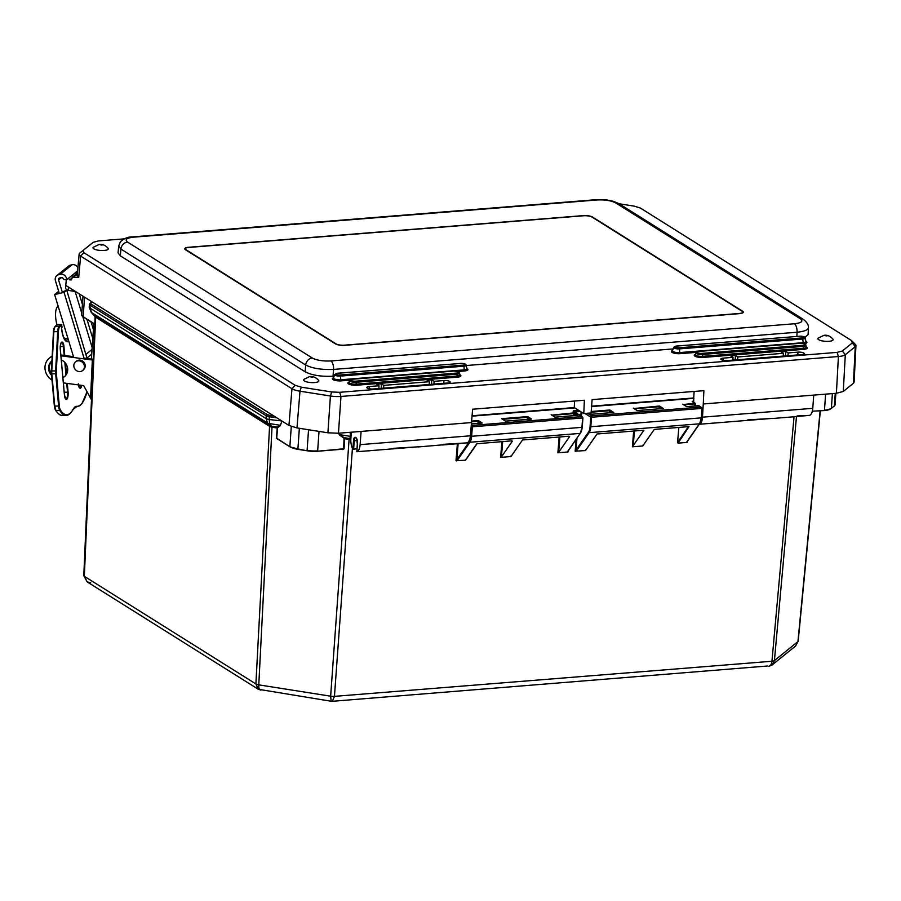 <?xml version="1.0" encoding="UTF-8"?>
<svg xmlns="http://www.w3.org/2000/svg" width="901" height="901" viewBox="0 0 901 901"><rect width="100%" height="100%" fill="white"/><g stroke="black" fill="none" stroke-linecap="round" stroke-linejoin="round"><path stroke-width="1.35" d="M584.94 413.469L590.774 417.129L591.518 417.242L591.585 415.823L590.774 417.129L591.518 417.242M590.774 417.129L590.065 426.601L590.808 426.725L591.518 417.253L701.8 408.401L700.888 407.061L702.104 408.277L701.406 417.749L702.037 408.356M471.234 426.455L472.349 426.815L472.417 425.385L471.606 426.691L472.349 426.804L582.632 417.963L581.708 416.622L582.936 417.839L582.226 427.311L582.868 417.918M698.489 405.664L702.104 408.277M695.426 403.873L694.727 403.197L695.392 404.02M693.747 400.99L692.25 401.643A1.104 0.935 -57.9 0 1 692.768 401.767L695.2 403.288L695.392 405.889M582.361 416.825L573.599 411.329A1.104 0.935 122.1 0 0 573.081 411.205L581.708 416.622L472.417 425.385L471.392 424.754M686.72 406.61L698.647 405.653L700.888 407.061L591.585 415.823L587.486 413.255M692.25 401.643L694.727 403.197L683.307 404.572M688.274 426.669L654.261 429.394L642.751 445.972L632.389 446.806L643.9 430.227L597.025 433.989L585.504 450.568L575.165 451.198L575.998 450.128L576.651 450.568L589.085 432.671L588.432 432.243L575.998 450.128L576.967 438.314M687.17 441.625L686.922 442.425L678.025 443.146L677.597 442.38L688.443 426.657M678.025 443.146L689.006 426.612M568.002 451.187L567.754 451.987L557.877 452.786L558.665 452.313L559.915 436.962M569.094 436.23L522.512 439.97L510.991 456.548L500.629 457.37L501.418 456.908L502.668 441.558M465.907 459.409L465.355 460.208L455.985 460.76L456.83 459.69L457.483 460.129L469.905 442.245L580.199 433.392L568.114 450.782M677.597 442.38L678.825 427.423M701.327 417.827A9.979 4.494 -94.6 0 1 699.705 423.312L687.283 441.22M472.09 416.149L574.77 407.905M591.574 406.565L693.883 398.355M591.135 412.207L609.572 410.732L609.425 412.782M590.988 414.291L613.322 412.5M613.536 412.455L590.921 414.269L589.13 413.131M612.455 412.545L609.572 410.732L609.853 410L591.191 411.498M658.958 408.817L659.431 406.024L633.955 408.525M633.696 408.266L637.232 410.586L663.35 408.491L659.431 406.024M511.858 440.826L476.775 443.754L465.355 460.208M477.406 443.585L476.775 443.754M512.376 441.141L501.418 456.908M569.612 436.557L558.665 452.313M477.857 423.346L478.33 420.553L471.707 421.094M482.012 423.008L471.471 423.853L481.798 423.053M555.196 417.163L577.98 415.338L574.061 412.872L573.779 413.593L576.685 415.417M574.061 412.872L551.784 415.124M573.588 415.665L573.779 413.604L552.268 415.327M527.198 419.382L527.671 416.6L501.553 418.695L505.619 421.15M505.484 421.161L531.139 419.1M501.553 418.695L502.206 419.1M317.535 451.221L344.069 448.777L344.475 438.674L343.686 437.965L344.047 438.663L349.757 439.53L349.847 438.584L344.081 437.649L337.807 433.291M350.872 438.719L349.847 438.584L350.365 436.354A4.989 4.482 13.3 0 0 351.007 436.501M349.757 439.53L350.816 439.711M277.823 427.57L280.312 425.677L281.765 421.51L280.312 425.677M95.303 316.082L94.92 315.868A1.667 1.554 -65.2 0 1 95.382 317.006L269.951 426.556A1.667 1.194 125.8 0 0 269.714 425.554L95.303 316.082A1.667 1.408 -57.9 0 1 95.664 317.152L84.334 576.302L87.115 581.855L90.686 582.778M95.247 316.319L95.382 317.006L95.247 316.319M91.181 312.219A4.989 1.295 -45.8 0 0 91.283 312.388A4.989 1.295 -45.8 0 0 91.418 312.467L94.808 315.192M269.951 426.556L272.023 427.254A1.667 0.653 95.2 0 0 271.798 426.252L269.714 425.554L267.507 422.963A4.989 3.683 -40.4 0 0 269.523 423.594L272.451 427.299L277.249 428.054L276.382 438.089L277.643 439.001M272.023 427.254L258.778 684.85C258.666 687.97 259.251 689.715 260.524 690.098L261.425 689.918M258.294 689.265L255.895 683.96L84.334 576.302A4.989 1.43 -177.5 0 1 83.793 575.615L87.115 581.855L258.294 689.265L331.163 701.248L330.644 696.191L349.171 438.449M352.415 448.36L334.451 696.36L332.345 701.293L767.404 666.008M91.857 301.756L89.368 304.425L91.418 312.467L267.507 422.963L266.088 418.605L266.234 415.766A1.104 0.935 -57.9 0 1 267.293 414.606L90.967 303.952L90.742 303.096L92.161 301.948M90.967 303.952A1.104 0.935 -57.9 0 0 89.909 305.112L266.234 415.766L269.129 416.656L269.523 423.594L279.963 425.238L277.485 427.13L272.372 426.331M338.348 433.257L339.868 434.699L350.365 436.354L350.275 432.3A4.989 1.532 4.1 0 0 351.277 432.457M93.828 323.752L91.361 359.048M342.797 449.216L317.456 451.255L343.653 448.777L344.047 438.663M342.504 449.239L341.029 449.362M269.208 425.216A1.667 1.408 122.1 0 1 269.568 426.274L255.895 683.96A4.989 1.509 -177 0 0 258.778 684.85L330.644 696.191A4.989 1.532 4.1 0 0 334.451 696.36L771.943 661.255C771.583 664.296 770.513 665.963 768.722 666.278L772.213 664.893L774.421 660.591L796.473 416.566M820.124 410.924L797.937 641.591L795.56 646.028L772.213 664.893M739.496 313.638L344.734 345.308A6.926 1.971 -176 0 1 335.431 343.844L185.471 249.746A6.926 1.971 -176 0 1 184.728 248.766A6.926 1.971 -176 0 1 188.523 247.291L583.285 215.609A6.926 1.971 -176 0 1 592.576 217.073L742.537 311.183A6.926 1.971 -176 0 1 743.28 312.163A6.926 1.971 -176 0 1 739.496 313.638M771.616 418.458L747.74 419.889M809.594 415.406L809.639 415.406A10.271 4.629 -94.6 0 0 812.77 408.333L813.749 395.1L703.264 403.975L702.498 417.174C702.206 420.97 701.226 423.324 699.548 424.236L699.435 423.999M747.571 420.373L699.548 424.236M467.078 442.887L467.157 442.875C468.892 441.963 469.973 439.598 470.39 435.802L472.62 409.223L584.377 400.247L583.78 413.559L591.079 412.973L592.115 399.627L703.872 390.662L703.264 403.975M694.13 391.439L693.725 397.983L591.608 406.171M693.68 402.342L693.725 397.983M796.98 416.42L809.672 415.395L797.092 415.935M417.659 446.862L393.782 448.293M357.044 448.484L352.753 449.036A10.271 4.629 85.4 0 1 350.861 438.832L351.289 432.21M471.595 422.558L361.11 431.421L360.118 444.644A10.271 4.629 85.4 0 1 357.021 451.716L356.931 451.333M393.624 448.777L357.021 451.716M356.909 451.705L357.438 443.157A4.347 1.96 -94.6 0 0 355.794 437.492A4.347 1.96 -94.6 0 0 353.519 440.702L356.773 440.6M467.157 442.875L443.134 444.339M574.635 401.035L574.23 407.567L472.113 415.755M583.78 413.559L574.23 407.567M619.055 203.75L634.259 206.149L640.329 208.018L851.67 340.646L852.278 342.966L842.311 350.996L837.108 352.392L339.654 392.307L331.681 391.969L301.272 387.171L295.201 385.301L83.861 252.674L83.252 250.354L93.242 242.301L79.817 253.035A13.853 3.931 4.3 0 0 79.142 254.116A13.853 3.931 4.3 0 0 80.628 256.098L291.969 388.714A13.853 3.886 4.2 0 0 299.999 391.203L330.408 396.001A13.853 3.874 4 0 0 340.961 396.451L838.414 356.526L836.398 393.286L813.749 395.1M361.11 431.421L338.461 433.246L340.961 396.451L339.654 392.307M65.784 285.392L65.548 288.703L68.217 290.381L68.442 287.07L65.784 285.392L66.291 279.715M75.571 291.541L68.217 290.381M331.681 391.969L330.408 396.001L327.908 432.795L338.461 433.246M327.908 432.795L296.97 427.919L299.999 391.203L301.272 387.171M295.201 385.301L291.969 388.714L288.939 425.43L296.97 427.919M288.939 425.43L68.442 287.07M837.108 352.392L838.414 356.526A13.853 3.897 3.8 0 0 845.307 354.679L855.263 346.648L853.427 383.263L854.114 382.137L855.95 345.5M853.427 383.263L843.291 391.439L845.307 354.679L842.311 350.996M836.398 393.286L843.291 391.439M785.818 351.469L788.15 352.922L797.959 352.133A4.336 1.228 -176 0 1 804.233 353.665A4.336 1.228 -176 0 1 801.867 354.589L727.107 360.58A4.336 1.228 -176 0 1 720.834 359.06A4.336 1.228 -176 0 1 723.21 358.136L733.031 357.348L730.7 355.884L735.486 355.501L737.818 356.965L783.363 353.305L781.032 351.852L785.818 351.469L785.481 355.906M783.363 353.305L783.228 356.086M737.818 356.965L737.592 359.747M733.031 357.348L732.896 360.118M379.017 385.752L376.697 384.288L381.483 383.905L383.803 385.369L429.349 381.709L427.029 380.256L431.816 379.873L434.136 381.326L443.956 380.537A4.336 1.228 -176 0 1 450.23 382.08A4.336 1.228 -176 0 1 447.865 382.993L373.104 388.995A4.336 1.228 -176 0 1 366.831 387.464A4.336 1.228 -176 0 1 369.196 386.54L379.017 385.752L378.893 388.522M429.349 381.709L429.225 384.49M77.441 273.037L72.271 277.215L78.725 277.294L77.238 275.323L79.142 254.105M72.204 278.015L69.873 279.896L71.427 279.896L72.271 277.215M69.873 279.896L72.226 277.745M68.453 278.308L69.692 279.794M77.103 273.307L75.233 272.823M735.486 355.501L735.148 359.938M788.15 352.922L787.924 355.704M434.136 381.326L433.922 384.108M431.816 379.873L431.466 384.31M383.803 385.369L383.589 388.151M381.483 383.905L381.134 388.342M851.67 340.646L855.826 344.925L855.263 346.648L852.278 342.966M89.785 245.004L93.22 242.324L98.423 240.927L124.135 238.866M334.113 376.122L333.032 376.213C321.252 376.753 311.96 375.289 305.169 371.82L120.283 255.794L118.054 252.821L118.695 246.063L120.925 249.081L305.687 365.029C312.489 368.441 321.781 369.906 333.561 369.421A6.926 3.12 -94.6 0 0 330.892 360.952C323.042 361.312 316.848 360.332 312.309 358.024L127.548 242.076A6.926 5.868 122.1 0 0 120.925 249.081L120.283 255.794M333.032 376.213L333.561 369.421L797.047 332.232C804.21 331.512 807.994 330.014 808.422 327.727L808.107 334.53L804.92 337.402M673.115 348.924L466.267 365.524M803.748 319.652A6.926 5.868 122.1 0 0 803.692 319.607C807.183 322.547 808.76 325.25 808.422 327.727L808.422 327.649M318.672 380.47A7.647 2.174 -176 0 1 311.025 382.576A7.647 2.174 -176 0 1 303.738 379.434L309.55 376.618C312.974 376.055 316.014 377.339 318.672 380.47M108.154 248.372A7.647 2.174 -176 0 1 100.507 250.467A7.647 2.174 -176 0 1 93.22 247.325L99.031 244.509C102.455 243.946 105.485 245.23 108.154 248.372M832.997 339.204A7.647 2.174 -176 0 1 825.35 341.31A7.647 2.174 -176 0 1 818.074 338.157L823.886 335.352C827.298 334.778 830.339 336.062 832.997 339.204M335.927 343.81L185.966 249.701A6.375 1.813 -176 0 1 185.279 248.8A6.375 1.813 -176 0 1 188.771 247.448L583.533 215.767A6.375 1.813 -176 0 1 592.081 217.118L742.041 311.217A6.375 1.813 -176 0 1 742.728 312.118A6.375 1.813 -176 0 1 739.248 313.48L344.475 345.162A6.375 1.813 -176 0 1 335.927 343.81L335.904 344.103M68.791 341.242A18.707 6.025 89.5 0 1 61.482 327.705L62.124 327.187L61.358 324.506L57.191 324.642L55.119 326.308L53.441 331.726L51.425 371.009M93.22 360.107A5.541 1.543 -177.3 0 1 92.341 360.006L60.885 355.794M63.352 382.891L83.669 385.617L91.485 399.819M83.996 358.08L90.573 358.958A5.541 1.543 2.7 0 0 93.265 359.127M51.92 360.974A10.057 9.224 -128.9 0 0 49.431 366.831A10.057 9.224 -128.9 0 0 51.402 373.374M62.845 377.328A10.057 9.224 -128.9 0 0 64.872 376.28M51.571 375.312A10.057 9.224 51.1 0 1 48.575 367.529A10.057 9.224 51.1 0 1 51.807 360.986A10.057 9.224 51.1 0 1 51.92 360.896M61.268 359.904A10.057 9.224 51.1 0 1 64.455 376.641A10.057 9.224 51.1 0 1 62.879 377.643M52.168 356.086A13.864 12.715 -128.9 0 0 50.287 357.337L49.42 358.035A13.864 12.715 -128.9 0 0 52.01 380.121M52.157 356.379A13.864 12.715 -128.9 0 0 49.42 358.035M73.477 356.672L60.817 354.971M91.699 354.138L87.239 357.742M87.082 358.497L66.73 290.19L62.248 292.003M92.161 347.549L82.836 316.814M81.777 313.357L75.143 291.474M79.22 293.827L82.408 304.347M87.003 319.472L92.792 338.551M66.73 290.19L64.05 292.352L54.623 294.571L58.666 291.305M64.05 292.352L84.255 358.925M91.136 322.062L93.422 329.597M63.858 337.706A16.635 6.07 76.8 0 0 66.37 338.382A17.322 5.586 89.5 0 1 65.199 339.812M58.171 306.239A16.635 6.07 76.8 0 0 56.966 324.822M91.238 350.072L91.587 351.255M54.623 294.571L73.736 357.517M82.577 370.48L83.433 369.782A5.541 5.079 -128.9 0 0 83.906 362.281A5.541 5.079 -128.9 0 0 76.461 361.155L75.605 361.853A5.541 5.079 -128.9 0 0 75.673 369.951A5.541 5.079 -128.9 0 0 83.038 362.968A5.541 5.079 -128.9 0 0 75.605 361.853M59.32 293.467L55.445 280.707A5.192 4.764 51.1 0 1 58.666 274.681L60.232 274.321A5.192 4.764 51.1 0 1 66.663 279.749L63.374 279.4A1.734 1.588 -128.9 0 0 61.223 277.587L59.657 277.959A1.734 1.588 -128.9 0 0 58.588 279.963L62.462 292.724M77.925 267.698A5.192 4.764 -128.9 0 0 72.069 264.759L70.492 265.131A5.192 4.764 -128.9 0 0 68.724 265.998L56.887 275.548M92.037 349.43L86.158 354.183M77.632 270.886L66.663 279.749M356.785 439.001L357.303 444.317M472.349 426.815L471.64 436.287L582.226 427.311L580.199 433.392A10.53 4.742 85.4 0 0 581.933 427.434L582.632 417.963M683.791 404.774L694.941 403.885L694.795 405.934M89.965 303.288A1.104 1.014 51.1 0 1 90.742 303.096M276.922 417.884L269.129 416.656L269.545 415.293L267.293 414.606M273.881 415.98L269.545 415.293M692.982 401.058L693.41 402.173M574.241 411.734L573.813 410.619L573.081 411.205M578.487 410.237L573.813 410.619M574.647 411.982L580.514 411.509M581.382 416.217A7.49 3.367 -94.6 0 0 581.663 414.415L581.832 412.331M581.663 414.415L580.92 414.291A6.926 3.12 85.4 0 1 580.706 415.778M581.111 411.881L580.92 414.291L578.611 414.471M568.002 451.243L580.537 432.874A9.979 4.494 -94.6 0 0 582.159 427.389M471.606 426.691L470.896 436.163L471.64 436.287A10.53 4.742 -94.6 0 1 469.905 442.245L469.263 441.805L456.83 459.69L458.136 443.607M470.896 436.163A9.979 4.494 85.4 0 1 469.263 441.805M319.022 431.388L317.659 450.86A13.864 3.942 4 0 1 307.095 450.41L308.547 429.743M343.686 437.965L339.474 435.014M299.357 428.29L297.904 448.957L307.185 450.815L317.366 451.232A13.301 3.784 -176 0 1 307.23 450.804L297.994 449.362L307.14 450.782M291.282 426.522L289.885 446.479A13.864 3.942 4 0 0 297.904 448.957L290.336 446.964A13.301 3.784 -176 0 0 297.949 449.34M277.564 428.166L276.697 438.201L290.077 446.907L277.114 438.776M89.368 304.425L89.244 307.286A4.989 1.43 2.5 0 0 89.773 307.962L266.088 418.605A4.989 1.509 3 0 0 268.971 419.494L281.81 420.958M84.536 297.172L83.174 316.758L94.796 324.056M81.687 314.809A13.864 3.942 4 0 0 83.174 316.758L81.687 314.809L82.982 296.192M633.673 431.05L632.389 446.806M633.178 446.333L634.428 430.982M585.504 450.568L585.571 449.802M642.751 445.972L642.807 445.207M576.111 439.542L575.165 451.198M568.249 451.75L568.34 450.737M559.161 437.03L557.877 452.786M510.991 456.548L511.058 455.782M501.913 441.625L500.629 457.37M457.381 443.675L455.985 460.76M794.04 416.78L771.943 661.255A4.989 1.498 -174.8 0 0 774.421 660.591L797.937 641.591A4.989 1.408 5.5 0 0 798.185 641.208L795.56 646.028M687.418 442.188L687.508 441.175M701.8 408.401L701.406 417.749L699.66 423.673L687.17 441.681M701.102 417.873A10.53 4.742 85.4 0 1 699.367 423.83L589.085 432.671A10.53 4.742 -94.6 0 0 590.808 426.725L701.102 417.873M686.945 441.715L686.922 442.425M575.626 451.356L576.651 450.568M590.065 426.601A9.979 4.494 85.4 0 1 588.432 432.243M682.654 404.166L686.573 406.621M482.249 423.019L478.33 420.553M588.984 413.142L590.842 414.302M613.772 412.467L609.853 410M551.13 414.719L555.05 417.174M531.601 419.055L527.671 416.6M633.302 408.119L637.232 410.586M634.45 408.739L659.149 406.756L662.055 408.558M567.765 451.277L567.754 451.987M456.447 460.918L457.483 460.129M471.651 421.803L478.048 421.285L480.954 423.098M502.69 419.303L527.389 417.321M530.306 419.134L527.4 417.309M344.069 448.777L342.549 449.599M277.778 439.373L276.382 438.089M83.793 575.615L95.123 316.679L91.283 312.388L89.244 307.286M83.624 317.253L94.785 324.349M824.347 410.552A13.301 3.784 4 0 0 830.812 408.784L824.269 410.586L812.33 411.171M834.202 406.261L835.058 404.808A13.864 3.942 -176 0 1 834.382 405.912L831.375 408.344A13.864 3.942 -176 0 1 824.471 410.192L825.598 394.154M835.25 393.377L834.382 405.912L831.375 408.344L832.4 393.613M812.77 408.333L702.498 417.174M442.965 444.824L418.413 446.919M470.39 435.802L360.118 444.644M353.642 448.766L354.262 440.803A3.795 1.712 85.4 0 1 355.692 437.83C356.323 437.3 356.886 439.046 357.382 443.067L356.852 451.57M353.519 440.702L352.854 449.16M723.21 358.136L723.075 360.31M369.196 386.54L369.072 388.714M78.725 277.294L80.628 256.098L83.861 252.674M72.339 277.148L77.306 274.557M797.959 352.133L797.79 354.915M443.956 380.537L443.788 383.319M698.962 351.424L799.874 343.326L698.793 351.379C696.653 351.773 695.707 352.235 695.966 352.764A4.528 1.284 4 0 0 697.903 354.082A4.528 1.284 4 0 0 702.51 354.465L702.082 353.372A3.458 0.98 -176 0 1 697.442 352.64A3.458 0.98 -176 0 1 698.962 351.424L698.635 351.458M695.966 352.764L695.358 354.465A5.023 1.43 -176 0 0 697.509 355.929A5.023 1.43 -176 0 0 702.6 356.345L703.028 357.438L803.94 349.34L803.512 348.248L702.6 356.345L702.51 354.465L803.422 346.367A4.528 1.284 4 0 0 805.888 345.297C806.17 344.182 804.109 343.506 799.705 343.281L799.547 343.349M805.888 345.297L806.249 347.065A5.023 1.43 -176 0 1 803.512 348.248L802.994 345.286L702.082 353.372M799.874 343.326A3.458 0.98 -176 0 1 804.503 344.058A3.458 0.98 -176 0 1 802.994 345.286M803.94 349.34A6.093 1.734 4 0 0 806.226 346.964M695.392 354.375A6.093 1.734 4 0 0 695.651 356.537A6.093 1.734 4 0 0 703.028 357.438M672.518 350.602A6.093 1.734 4 0 0 672.777 352.764A6.093 1.734 4 0 0 680.154 353.665L696.169 352.381M803.996 343.72A6.093 1.734 4 0 0 805.911 341.389M333.516 377.801A6.093 1.734 4 0 0 333.764 379.963A6.093 1.734 4 0 0 341.152 380.864L349.813 380.166M457.652 371.516L464.612 370.953A6.093 1.734 4 0 0 466.898 368.588M349.036 382.159A6.093 1.734 4 0 0 349.295 384.322A6.093 1.734 4 0 0 356.672 385.223L457.584 377.125A6.093 1.734 4 0 0 459.87 374.76M676.414 346.108L799.874 336.208L676.246 346.063L673.666 347.369A4.066 1.149 4 0 0 675.412 348.552A4.066 1.149 4 0 0 679.534 348.89L679.106 347.797A2.996 0.845 -176 0 1 675.097 347.167A2.996 0.845 -176 0 1 676.414 346.108L676.088 346.142M803.444 343.563L803.185 342.673L679.726 352.573L679.534 348.89L802.994 338.99A4.066 1.149 4 0 0 805.212 338.021C805.381 336.94 803.557 336.321 799.705 336.163L799.559 336.231M805.212 338.021L805.922 341.479A5.023 1.43 -176 0 1 803.185 342.673L802.566 337.898L679.106 347.797M799.874 336.208A2.996 0.845 -176 0 1 803.883 336.839A2.996 0.845 -176 0 1 802.566 337.898M680.154 353.665L679.726 352.573A5.023 1.43 -176 0 1 674.635 352.156A5.023 1.43 -176 0 1 672.484 350.692L672.461 350.793M352.595 379.208L453.507 371.111L352.437 379.163C350.286 379.558 349.351 380.031 349.611 380.56A4.528 1.284 4 0 0 351.548 381.878A4.528 1.284 4 0 0 356.143 382.261L355.715 381.168A3.458 0.98 -176 0 1 351.075 380.436A3.458 0.98 -176 0 1 352.595 379.208L352.28 379.242M457.584 377.125L457.156 376.044L356.244 384.141L356.143 382.261L457.055 374.163L456.627 373.07L355.715 381.168M459.533 373.093L459.893 374.861A5.023 1.43 -176 0 1 457.156 376.044L457.055 374.163A4.528 1.284 4 0 0 459.533 373.093C459.544 371.876 457.483 371.201 453.349 371.066L453.192 371.144M453.507 371.111A3.458 0.98 -176 0 1 458.147 371.843A3.458 0.98 -176 0 1 456.627 373.07M356.672 385.223L356.244 384.141A5.023 1.43 -176 0 1 351.153 383.713A5.023 1.43 -176 0 1 349.002 382.261L348.98 382.362M337.402 373.307L460.873 363.407L337.244 373.262L334.665 374.568A4.066 1.149 4 0 0 336.411 375.751A4.066 1.149 4 0 0 340.533 376.089L340.105 375.007A2.996 0.845 -176 0 1 336.096 374.377A2.996 0.845 -176 0 1 337.402 373.307L337.075 373.341M464.612 370.953L464.184 369.872L340.724 379.772L340.533 376.089L463.992 366.189L463.565 365.096L340.105 375.007M466.211 365.232L466.921 368.689A5.023 1.43 -176 0 1 464.184 369.872L463.992 366.189A4.066 1.149 4 0 0 466.211 365.232C466.166 364.06 464.33 363.441 460.704 363.362L460.546 363.43M460.873 363.407A2.996 0.845 -176 0 1 464.882 364.038A2.996 0.845 -176 0 1 463.565 365.096M341.152 380.864L340.724 379.772A5.023 1.43 -176 0 1 335.634 379.355A5.023 1.43 -176 0 1 333.483 377.891L333.46 377.992M83.252 250.354L79.817 253.035M305.169 371.82L305.687 365.029A6.926 5.868 -57.9 0 1 312.309 358.024M127.548 242.076C124.496 239.632 126.534 237.999 133.63 237.166A6.926 3.12 -94.6 0 0 132.616 236.884L132.616 236.884A6.926 3.12 -94.6 0 0 132.56 236.884M796.867 336.388L797.047 332.232A6.926 3.12 -94.6 0 0 794.378 323.763L330.892 360.952M133.63 237.166L597.115 199.977A6.926 3.12 -94.6 0 0 596.102 199.695L132.616 236.884C128.325 236.704 124.259 238.337 120.419 241.761L118.695 246.063M597.115 199.977C604.976 199.617 611.171 200.585 615.698 202.905A6.926 5.868 -57.9 0 1 618.919 203.66L803.692 319.607A6.926 5.868 122.1 0 0 800.471 318.853C803.512 321.285 801.485 322.93 794.378 323.763M615.698 202.905L800.471 318.853M312.636 377.204L310.732 376.922L312.636 377.204M102.117 245.106L100.214 244.813L102.117 245.106M826.96 335.938L825.057 335.645L826.96 335.938M61.358 324.506L59.286 326.173L59.86 326.714L61.932 325.036M51.481 373.915L54.364 405.979L51.447 373.87L56.391 373.78A6.375 2.05 -90.5 0 1 56.335 371.032L55.637 370.93A6.926 2.23 89.5 0 0 55.693 373.926L58.61 406.036L54.747 406.069L51.83 373.96A6.926 2.23 -90.5 0 1 51.774 370.964L51.391 371.032A6.375 2.05 89.5 0 0 51.47 373.825L53.441 331.726L57.698 331.624L55.637 370.93L51.774 370.964L53.823 331.658A6.926 2.23 -90.5 0 1 55.423 326.207L59.286 326.173A6.926 2.23 89.5 0 0 57.698 331.624L58.396 331.726A6.375 2.05 -90.5 0 1 59.86 326.714M56.335 371.032L58.396 331.726M72.778 409.685L73.206 409.2A41.029 13.222 -90.5 0 1 60.367 409.921L59.759 410.417A41.581 13.402 89.5 0 0 66.133 415.293L62.259 415.327A41.581 13.402 -90.5 0 1 55.885 410.451L59.759 410.417A6.926 2.23 89.5 0 1 58.61 406.036L59.308 405.889L56.391 373.78M60.367 409.921A6.375 2.05 -90.5 0 1 59.308 405.889M66.133 415.293C67.958 415.811 70.301 413.863 73.172 409.471L76.101 406.88A20.791 6.701 -90.5 0 1 76.247 406.892L76.765 406.328A21.342 6.881 89.5 0 0 73.206 409.2M87.025 391.744A41.029 13.222 -90.5 0 1 76.765 406.328M75.977 406.892L76.247 406.892A41.581 13.402 89.5 0 0 76.529 406.892L79.851 405.687L81.98 403.547L87.059 391.8M55.885 410.451A6.926 2.23 -90.5 0 1 54.747 406.069L55.885 410.451M55.119 326.308L57.484 324.54M54.938 326.748A6.375 2.05 89.5 0 0 53.474 331.703M54.398 406.024A6.375 2.05 89.5 0 0 55.445 409.966L55.49 410.248C58.396 414.178 60.649 415.879 62.259 415.327M78.421 384.907A5.902 1.903 89.5 0 0 80.076 388.252A5.902 1.903 89.5 0 0 81.777 385.358M64.771 355.501L63.948 346.457A5.902 1.903 89.5 0 0 61.595 342.222A5.902 1.903 89.5 0 0 60.288 349.408L64.433 395.032A5.902 1.903 89.5 0 0 66.775 399.267A5.902 1.903 89.5 0 0 68.093 392.07L67.305 383.421M66.471 374.275L65.469 363.216M81.203 385.29A5.462 1.757 -90.5 0 1 79.739 387.813L78.308 383.803M63.948 346.457L63.385 346.57L64.196 355.433M64.827 362.461L65.976 375.041M66.73 383.342L67.53 392.183L68.093 392.07M60.288 349.408L60.311 349.374C60.536 344.419 60.986 342.121 61.651 342.481A5.462 1.757 -90.5 0 1 63.385 346.57L60.277 346.592M64.196 392.217L67.53 392.183A5.462 1.757 -90.5 0 1 65.886 399.008L64.455 394.987L60.311 349.374M68.149 339.136A17.322 5.586 -90.5 0 1 66.122 340.353L65.345 339.959C65.3 340.037 62.856 338.404 61.55 327.592M92.341 360.006L90.55 398.197M70.492 265.131L58.666 274.681M61.572 277.553L58.588 279.963M60.232 274.321L72.069 264.759M582.429 416.87L582.936 417.839M683.048 404.301L686.675 406.588L699.199 405.799M663.113 408.48L637.311 410.552M477.079 443.641L465.704 459.96M577.744 415.327L555.129 417.14L551.525 414.865M531.365 419.055L505.551 421.116L501.947 418.841M820.327 410.901L798.185 641.208M331.163 701.248L332.345 701.293M835.869 393.332L835.058 404.808M747.616 420.384L772.968 418.346M747.639 420.373L746.861 420.564M796.214 416.6L772.371 418.514M699.503 424.247L723.616 422.31M722.264 422.411L723.03 422.468M393.658 448.788L419.01 446.75M393.681 448.777L392.904 448.957M356.987 451.728L369.658 450.703M368.306 450.815L369.083 450.872M357.021 448.856L352.967 449.182M442.256 445.004L467.112 442.887M673.666 347.369L672.484 350.692M349.611 380.56L349.002 382.261M334.665 374.568L333.483 377.891M618.919 203.66L613.311 201.295C604.571 199.515 607.128 199.583 596.102 199.695M742.728 312.118L742.672 312.895M185.279 248.8L185.234 249.577M75.875 406.903L76.529 406.892M64.962 339.553L65.672 338.438M67.823 338.044L66.37 338.382"/></g></svg>
